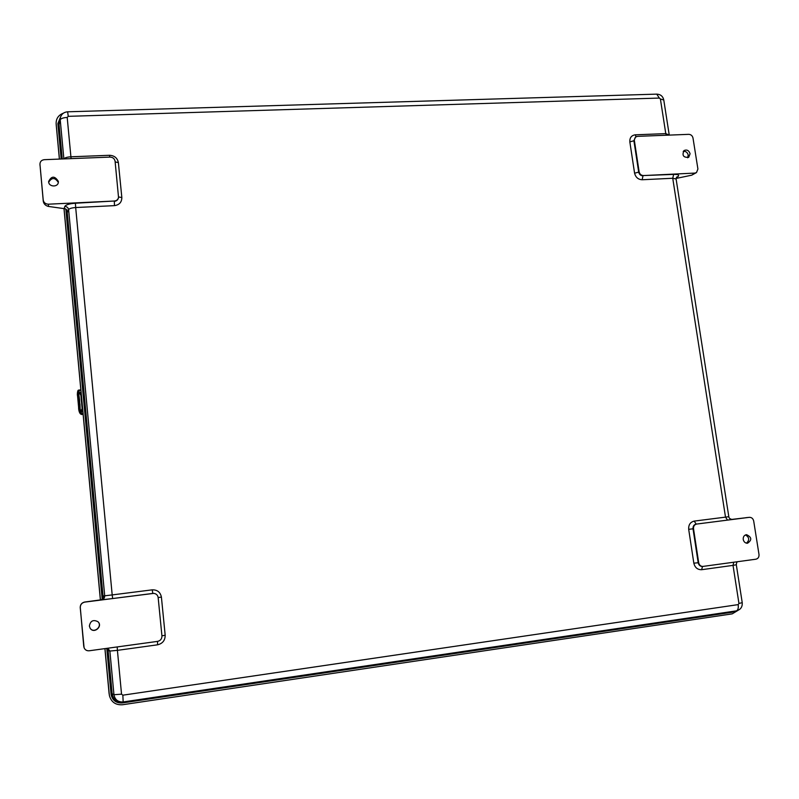<?xml version="1.0" encoding="UTF-8"?>
<svg xmlns="http://www.w3.org/2000/svg" width="799" height="799" viewBox="0 0 799 799"><rect width="100%" height="100%" fill="white"/><g stroke="black" fill="none" stroke-linecap="round" stroke-linejoin="round"><path stroke-width="1.2" d="M737.867 610.456L732.204 613.862L122.547 704.748C115.635 705.187 111.251 702.111 109.393 695.52L104.909 648.618L109.113 693.822M61.183 159.011L57.878 123.575L60.674 116.634M735.02 611.065L731.964 612.284L122.377 702.94C116.384 703.29 112.639 700.593 111.141 694.84L106.786 648.359M102.202 599.24L65.838 208.978M63.411 113.168C58.517 115.056 56.09 118.512 56.13 123.545L59.436 159.081M64.05 208.629L100.444 599.899M104.969 648.608L109.233 694.401M57.937 124.264L60.175 118.422M732.673 611.415L122.217 702.561C116.404 702.93 112.709 700.343 111.141 694.81M121.997 702.031C116.434 701.961 113.148 699.195 112.14 693.742L107.935 648.648L112.14 693.742L113.957 694.721L109.872 651.055L108.954 650.795L107.475 648.269M103.221 598.201L66.976 209.757L103.221 598.201M60.374 117.613L59.056 124.794L62.242 158.971L59.056 124.854M112.659 598.541L101.423 599.859C103.6 599.36 104.699 598.012 104.709 595.814L112.19 594.915L112.659 598.541L153.708 593.387C156.234 593.677 157.723 595.075 158.162 597.582L161.937 635.914C161.937 638.86 160.499 640.688 157.603 641.377L89.228 650.776C86.761 650.955 85.044 649.937 84.085 647.729L80.22 607.52C80.28 604.573 81.758 602.736 84.654 602.037L100.534 599.889L101.743 599.51L103.82 595.854L104.709 595.814L68.614 209.678L67.955 211.795L65.348 208.809L48.479 206.442C45.563 205.733 43.835 204.015 43.276 201.288L39.96 164.304L43.206 199.95C43.735 202.646 45.473 204.065 48.389 204.194L114.347 201.018C116.674 200.759 118.072 199.54 118.532 197.373L115.086 161.278C114.547 158.641 112.859 157.243 110.032 157.093L44.315 159.68C41.528 160.03 40.07 161.528 39.95 164.155L39.96 164.304M152.889 593.417L84.784 602.106C81.818 602.786 80.319 604.613 80.29 607.59L83.755 646.361M731.704 519.42L749.392 517.333C751.649 517.333 753.087 518.571 753.697 521.028L759 554.486C759.17 557.063 758.151 558.631 755.934 559.2L702.561 566.471M749.322 517.333L696.688 524.054C694.411 524.603 693.362 526.171 693.522 528.768L698.696 562.706C699.245 565.093 700.623 566.341 702.81 566.471M635.345 137.238L633.907 140.754L635.555 137.058L637.462 136.359L688.778 134.342C691.005 134.492 692.423 135.73 693.003 138.057L697.917 169.018L696.498 172.564L691.714 175.181L676.084 178.447M634.346 140.414L639.12 171.795C639.709 174.172 641.158 175.43 643.445 175.56L694.9 173.083L691.714 175.181M90.147 628.284C94.002 633.957 102.941 626.226 97.868 621.632M84.085 647.729L83.835 646.561M89.368 626.066C90.387 620.833 93.233 619.375 97.927 621.692C103.181 626.296 94.032 634.206 90.197 628.354L89.368 626.066M58.327 181.363L58.347 181.703C58.657 187.465 48.589 187.316 48.619 181.553C51.496 175.8 54.731 175.74 58.327 181.363M58.297 182.392C54.981 177.338 51.785 177.288 48.699 182.252M743.23 539.465C743.06 536.748 744.169 535.15 746.536 534.671C751.809 537.168 752.129 540.034 747.494 543.26C745.237 543.19 743.819 541.922 743.23 539.465M696.498 172.564L694.9 173.083M690.086 153.748L688.708 157.313C683.385 157.683 681.817 155.435 684.024 150.542C686.91 149.353 688.938 150.422 690.086 153.748M746.406 543.17C749.712 540.154 749.412 537.397 745.487 534.921M687.649 157.783L688.219 155.056C687.44 152.329 685.782 151.101 683.215 151.371M81.108 392.978C80.27 391.9 79.86 392.139 79.9 393.707L80.929 394.956L82.177 409.258L80.799 394.386M82.077 408.209L82.667 409.428M80.889 395.415L80.799 394.376L80.889 395.415M77.952 390.841L77.363 394.786L78.072 399.73L79.54 399.5L78.821 394.566C78.672 391.31 79.361 389.872 80.879 390.262M80.879 390.232L79.99 389.932C78.901 390.292 78.432 391.84 78.602 394.566L79.73 403.894L79.54 399.5M77.353 394.776C77.453 391.34 77.952 389.782 78.841 390.112C77.753 390.471 77.283 392.019 77.453 394.746L78.761 408.948L79.92 408.768L79.73 403.894L78.582 404.064L77.453 394.746L78.821 394.566M82.766 410.596L82.687 409.677M81.128 392.958L81.178 393.827M100.374 599.909L63.99 208.619L100.374 599.909M56.15 123.775L59.376 159.081L56.28 125.603M731.964 612.284L730.396 612.164M59.056 124.794L60.414 117.453C61.533 113.987 63.95 112.11 67.645 111.8L68.245 116.334L659.355 98.067L656.738 94.132C660.573 94.312 662.92 96.27 663.779 100.005L660.393 98.986L665.787 133.623L669.352 135.111M63.87 158.911L60.225 119.85C60.884 118.482 63.211 117.683 67.196 117.443L68.245 116.334M121.538 694.161L122.846 695.18L738.186 604.613C738.596 608.229 737.956 610.316 736.269 610.875L123.166 701.951C118.012 702.161 114.936 699.754 113.957 694.721L121.538 694.161L117.413 650.356L109.872 651.055L107.855 648.219M63.96 158.901C64.849 157.733 67.166 157.023 70.911 156.794L67.196 117.443M64.14 208.629L64.799 206.452C66.946 206.591 68.215 207.67 68.614 209.678C69.313 208.549 71.67 207.83 75.685 207.54L112.19 594.915L152.229 589.842C157.313 589.732 160.369 592.149 161.408 597.093L165.183 635.255C165.143 640.379 162.626 643.555 157.623 644.803L117.413 650.356L117.183 646.93M101.423 599.859L100.534 599.889M122.846 695.18L123.166 701.951M738.186 604.613L738.945 603.445L742.231 602.676C742.521 607.07 740.543 609.807 736.269 610.875L123.246 701.941M742.231 602.676L736.308 564.753L733.023 565.372L738.945 603.445M731.574 519.49L727.549 520.099L725.512 517.133L728.808 516.683L676.104 179.006L672.738 178.257L725.512 517.133L694.211 521.098C690.286 522.087 688.438 524.823 688.688 529.328L693.832 563.185C694.94 567.6 697.537 569.777 701.632 569.707L733.023 565.372L733.752 562.246M676.104 178.946L676.613 177.118L678.041 176.569L676.134 178.087M660.393 98.986L659.355 98.067M71.111 158.621L70.911 156.794L109.553 155.286C114.457 155.585 117.403 158.022 118.372 162.587L121.838 197.553C121.778 202.207 119.331 204.894 114.497 205.633L75.685 207.54L75.406 203.226C69.393 203.675 65.858 204.744 64.799 206.452M678.041 176.569C679.549 175.051 678.091 174.322 673.657 174.392L672.738 178.257L642.136 179.755C638.151 179.505 635.644 177.318 634.586 173.203L629.832 141.892C629.632 137.758 631.45 135.401 635.275 134.811L665.787 133.623L666.376 135.231M114.347 201.018L75.406 203.226M48.479 206.442L48.389 204.194M696.688 524.054L727.549 520.099M673.657 174.392L643.445 175.56M118.532 197.373L118.492 197.713C118.022 199.87 116.634 201.088 114.297 201.348L114.497 205.633M118.572 196.953L121.838 197.553M115.156 161.947L118.372 162.587M109.783 157.103L109.553 155.286M636.104 136.699L635.275 134.811M634.586 173.203L638.691 172.115L633.907 140.754L629.832 141.892M639.12 171.795L638.691 172.115C639.28 174.492 640.718 175.74 643.005 175.87L642.136 179.755M688.688 529.328L693.023 528.808C692.863 526.221 693.922 524.653 696.189 524.104L694.211 521.098M693.522 528.768L693.023 528.808L698.186 562.736L693.832 563.185M702.501 566.491L701.632 569.707M698.696 562.706L698.186 562.736C698.745 565.113 700.114 566.361 702.311 566.491M157.473 641.397L157.623 644.803M161.937 635.814L165.183 635.255M158.152 597.542L161.408 597.093M153.668 593.387L152.809 593.417L152.229 589.842M43.206 199.95L43.276 201.288M82.117 408.609L81.428 410.117C81.708 411.795 82.187 412.194 82.836 411.335M83.096 414.142C81.588 413.882 80.599 412.094 80.14 408.758L79.96 403.934M82.387 409.348L82.227 411.825L81.438 410.127L82.147 408.958M80.889 395.335L79.91 393.717L80.23 392.359L81.108 393.877M81.728 414.511L81.748 414.511C80.15 414.262 79.121 412.414 78.662 408.978L78.482 404.124L78.761 408.948C79.271 412.424 80.26 414.281 81.728 414.511L82.876 414.341C81.408 414.112 80.419 412.254 79.92 408.768L80.14 408.758M78.092 399.73L78.502 404.094M78.682 408.978C79.361 412.963 80.489 414.671 82.077 414.112M56.13 123.545L56.29 125.882M67.655 111.8L656.738 94.132M663.779 100.005L669.153 134.462M736.308 564.743C736.458 562.806 736.928 561.787 737.727 561.697M732.154 519.44C730.086 519.1 728.968 518.191 728.808 516.683M39.95 164.155L40.03 165.613M749.392 517.333L745.837 517.702M80.869 390.182L79.99 389.932M78.841 390.112L79.96 389.932"/></g></svg>
